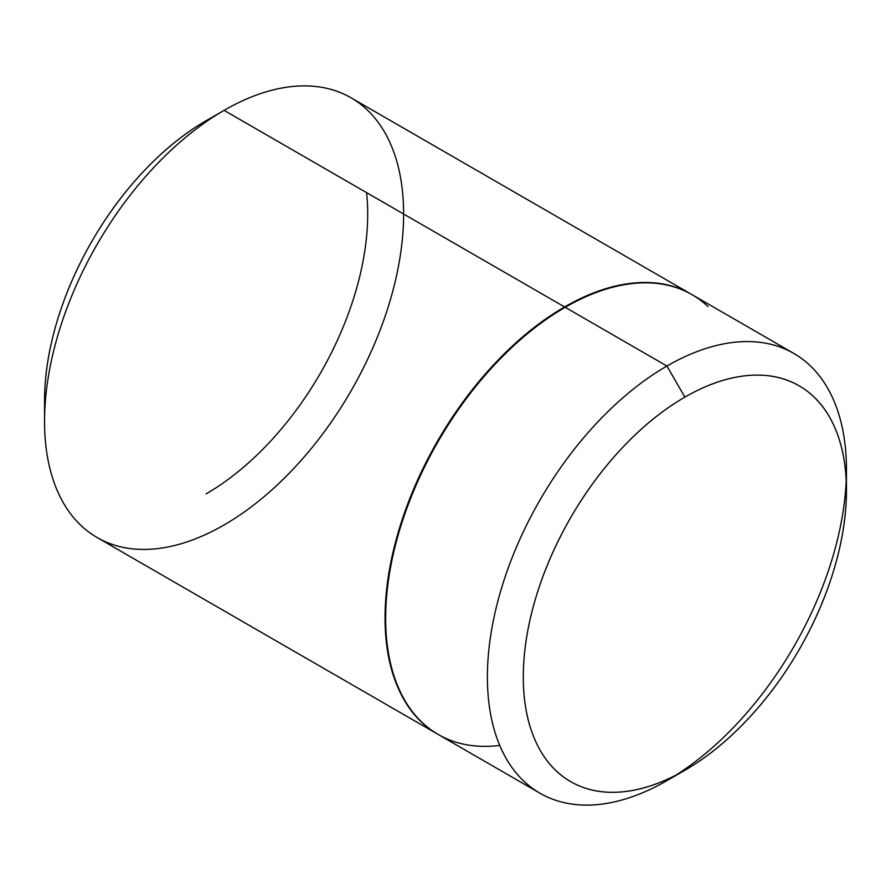 <?xml version="1.0" encoding="UTF-8"?>
<svg xmlns="http://www.w3.org/2000/svg" width="891" height="891" viewBox="0 0 891 891"><rect width="100%" height="100%" fill="white"/><g stroke="black" fill="none" stroke-linecap="round" stroke-linejoin="round"><path stroke-width="1.34" d="M793.87 353.46L692.129 294.721C675.3 284.997 655.887 281.233 633.891 283.416C611.894 285.588 588.996 293.551 565.184 307.295L666.925 366.034A253.89 146.581 -60 0 1 809.774 365.299A253.89 146.581 -60 0 1 827.784 572.512A253.89 146.581 -60 0 1 666.925 780.639A253.89 146.581 120 0 0 846.45 469.691A253.89 146.581 120 0 0 666.925 366.034L684.878 397.13A228.508 131.924 -60 0 1 846.45 490.418A228.508 131.924 -60 0 1 684.878 770.269C706.296 757.907 726.911 741.267 746.703 720.373C766.505 699.48 783.98 675.913 799.127 649.662C814.274 623.422 825.946 596.502 834.154 568.915C842.351 541.327 846.45 515.154 846.45 490.418C846.45 465.67 842.351 444.241 834.154 426.121C825.946 407.989 814.274 394.557 799.127 385.814C783.98 377.06 766.505 373.674 746.703 375.634C726.911 377.595 706.296 384.756 684.878 397.13C663.45 409.492 642.834 426.132 623.043 447.026C603.24 467.92 585.777 491.498 570.619 517.738C555.472 543.978 543.8 570.897 535.591 598.485C527.394 626.083 523.295 652.245 523.295 676.982C523.295 701.729 527.394 723.158 535.591 741.279C543.8 759.41 555.472 772.842 570.619 781.596C585.777 790.339 603.24 793.736 623.043 791.776C642.834 789.816 663.45 782.643 684.878 770.269L666.925 780.639L684.878 770.269A228.508 131.924 -60 0 1 523.295 676.982A228.508 131.924 -60 0 1 684.878 397.13L666.925 366.034A253.89 146.581 120 0 0 487.388 676.982A253.89 146.581 120 0 0 666.925 780.639A253.89 146.581 -60 0 1 524.075 781.374A253.89 146.581 -60 0 1 506.055 574.16A253.89 146.581 -60 0 1 666.925 366.034L565.184 307.295A253.89 146.581 120 0 0 404.325 515.432A253.89 146.581 120 0 0 422.334 722.634A253.89 146.581 120 0 0 499.74 745.422M206.122 120.731A228.508 131.924 120 0 0 44.55 400.582C44.55 375.846 48.649 349.673 56.846 322.085C65.054 294.498 76.726 267.578 91.873 241.338C107.02 215.087 124.495 191.52 144.297 170.626C164.089 149.733 184.704 133.093 206.122 120.731L224.075 110.361A253.89 146.581 120 0 0 63.216 318.488A253.89 146.581 120 0 0 81.226 525.701A253.89 146.581 120 0 0 224.075 524.966A253.89 146.581 -60 0 1 44.55 421.32A253.89 146.581 -60 0 1 224.075 110.361L564.593 306.95L224.075 110.361A253.89 146.581 -60 0 1 403.612 214.018A253.89 146.581 -60 0 1 224.075 524.966A253.89 146.581 120 0 0 403.612 214.007M421.733 722.289A253.89 146.581 -60 0 1 403.723 515.087A253.89 146.581 -60 0 1 564.593 306.95A253.89 146.581 -60 0 1 671.981 286.134M366.925 109.626A253.89 146.581 120 0 0 224.075 110.361M206.122 493.87A228.508 131.924 120 0 0 366.569 192.623M97.13 537.54L437.637 734.128C420.808 724.416 407.833 709.481 398.723 689.344C389.612 669.208 385.057 645.396 385.057 617.909C385.057 590.41 389.612 561.341 398.723 530.68C407.833 500.029 420.808 470.114 437.637 440.956C454.477 411.798 473.889 385.614 495.886 362.392C517.883 339.181 540.781 320.693 564.593 306.95C588.394 293.206 611.293 285.243 633.289 283.071C655.286 280.888 674.699 284.652 691.539 294.375L691.828 294.553M708.033 306.56A253.89 146.581 120 0 0 565.184 307.295C541.383 321.038 518.473 339.527 496.487 362.737C474.491 385.959 455.078 412.143 438.238 441.301C421.41 470.459 408.434 500.374 399.324 531.025C390.213 561.686 385.658 590.755 385.658 618.254C385.658 645.741 390.213 669.553 399.324 689.69C408.434 709.826 421.41 724.762 438.238 734.474L539.979 793.213M44.55 400.582L44.55 421.32M691.539 294.375L351.021 97.787M846.45 490.418L846.45 469.691"/></g></svg>
